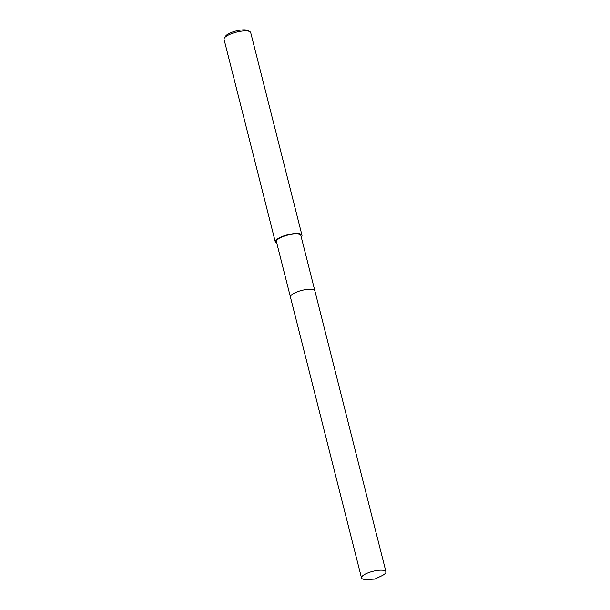 <?xml version="1.0" encoding="UTF-8"?>
<svg xmlns="http://www.w3.org/2000/svg" width="610" height="610" viewBox="0 0 610 610"><rect width="100%" height="100%" fill="white"/><g stroke="black" fill="none" stroke-linecap="round" stroke-linejoin="round"><path stroke-width="0.91" d="M313.807 289.811A12.604 3.622 165.8 0 0 301.874 290.383A12.604 3.622 165.8 0 0 290.94 295.53A12.604 3.622 165.8 0 0 290.871 295.614M314.844 290.741L300.867 235.506A12.604 3.622 165.8 0 0 290.032 234.575A12.604 3.622 165.8 0 0 276.94 240.203A12.604 3.622 165.8 0 0 276.429 241.69L290.406 296.925M301.256 237.038A13.755 3.95 165.8 0 0 301.416 236.848A13.755 3.95 165.8 0 0 301.981 235.224A13.755 3.95 165.8 0 0 290.154 234.209A13.755 3.95 165.8 0 0 275.873 240.348A13.755 3.95 165.8 0 0 275.316 241.972A13.755 3.95 165.8 0 0 276.81 243.222M301.981 235.224L250.71 32.612A13.755 3.95 165.8 0 0 249.803 31.621A13.755 3.95 165.8 0 0 236.855 32.048A13.755 3.95 165.8 0 0 224.602 37.736A13.755 3.95 165.8 0 0 224.373 38.056A13.755 3.95 165.8 0 0 224.045 39.36L275.316 241.972M249.803 31.621L247.721 30.5A11.918 3.424 165.8 0 0 236.497 30.866A11.918 3.424 165.8 0 0 225.875 35.799A11.918 3.424 165.8 0 0 225.677 36.081L224.373 38.056M314.531 290.276A12.612 3.622 165.8 0 0 302.972 290.131A12.612 3.622 165.8 0 0 290.94 295.537M377.346 570.457A12.604 3.622 165.8 0 0 361.509 577.944A12.604 3.622 165.8 0 0 367.548 579.5L374.807 579.111L381.387 576A12.604 3.622 165.8 0 0 385.955 571.761A12.604 3.622 165.8 0 0 377.346 570.457M385.955 571.761L314.874 290.84A12.612 3.622 165.8 0 0 306.258 289.536A12.612 3.622 165.8 0 0 290.421 297.024L361.509 577.944"/></g></svg>
